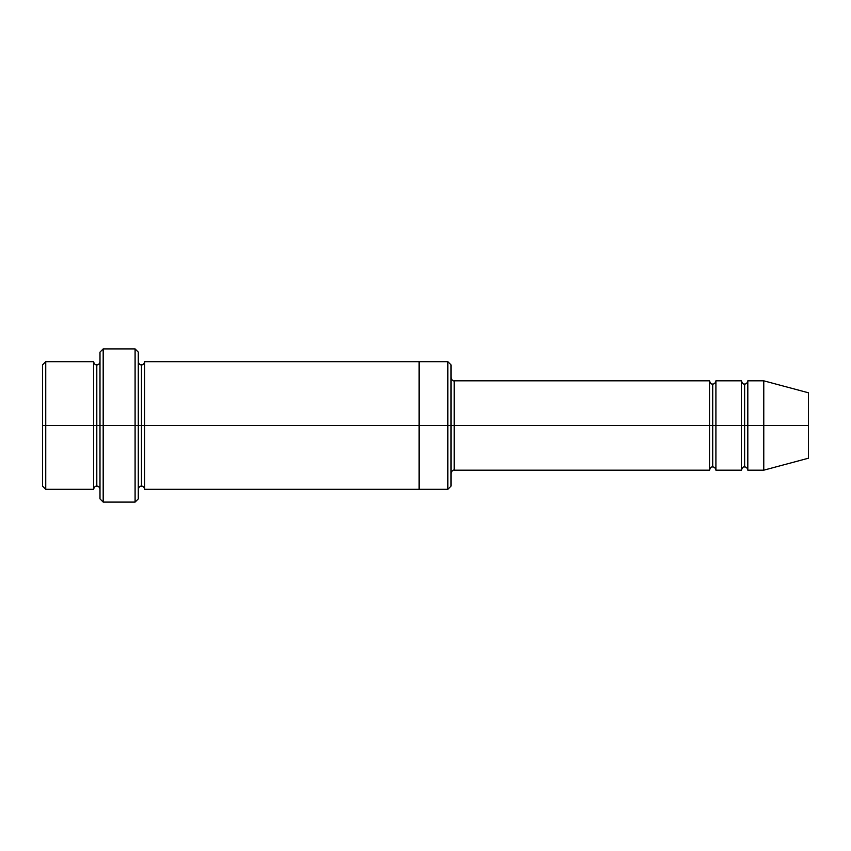 <?xml version="1.0" encoding="UTF-8"?>
<svg xmlns="http://www.w3.org/2000/svg" width="851" height="851" viewBox="0 0 851 851"><rect width="100%" height="100%" fill="white"/><g stroke="black" fill="none" stroke-linecap="round" stroke-linejoin="round"><path stroke-width="1.28" d="M454.221 425.5L454.221 470.178L454.221 425.5L451.03 425.5L451.03 364.866L451.03 486.134L451.03 425.5L447.839 425.5L447.839 361.675L447.839 425.5L454.221 425.5L454.221 380.822L454.221 425.5L712.712 425.5L712.712 384.014L712.712 466.986L712.712 425.5L709.521 425.5L709.521 380.822L709.521 470.178L709.521 380.822L709.521 470.178L709.521 425.5L454.221 425.5L454.221 470.178L454.221 425.5M99.992 425.5L99.992 352.101L99.992 425.5L103.184 425.5L103.184 348.91L103.184 425.5L103.184 348.91L103.184 425.5L135.096 425.5L135.096 348.91L135.096 425.5L138.287 425.5L138.287 352.101L138.287 425.5L141.479 425.5L141.479 364.866L141.479 486.134L141.479 425.5L138.287 425.5L138.287 352.101L138.287 498.899L138.287 425.5L135.096 425.5L135.096 348.91L135.096 502.09L135.096 425.5L103.184 425.5L103.184 502.09L103.184 425.5L96.801 425.5L96.801 364.866L96.801 486.134L96.801 425.5L93.61 425.5L93.61 361.675L93.61 425.5L96.801 425.5L96.801 486.134L96.801 364.866L96.801 425.5L99.992 425.5L99.992 498.899L99.992 425.5M42.55 425.5L42.55 364.866L42.55 425.5L45.741 425.5L45.741 361.675L45.741 425.5L45.741 361.675L45.741 425.5L93.61 425.5L93.61 361.675L93.61 489.325L93.61 425.5L93.61 489.325L93.61 425.5L45.741 425.5L45.741 489.325L45.741 425.5L42.55 425.5L42.55 486.134L42.55 425.5M763.773 425.5L763.773 380.822L763.773 425.5L763.773 380.822L763.773 425.5L808.45 425.5L808.45 392.79L808.45 458.21L808.45 425.5L763.773 425.5L763.773 470.178L763.773 425.5L763.773 470.178L763.773 425.5L747.816 425.5L747.816 380.822L747.816 425.5L763.773 425.5M741.434 425.5L744.625 425.5L744.625 384.014L744.625 466.986L744.625 425.5L741.434 425.5L741.434 380.822L741.434 470.178L741.434 380.822L741.434 470.178L741.434 425.5L715.904 425.5L715.904 470.178L715.904 425.5L712.712 425.5L712.712 466.986L712.712 384.014L712.712 425.5L715.904 425.5L715.904 380.822L715.904 425.5L741.434 425.5M744.625 425.5L744.625 466.986L744.625 384.014L744.625 425.5L747.816 425.5L747.816 470.178L747.816 425.5L744.625 425.5M141.479 425.5L141.479 486.134L141.479 364.866L141.479 425.5L144.67 425.5L144.67 489.325L144.67 425.5L141.479 425.5M447.839 425.5L447.839 361.675L447.839 489.325L447.839 425.5L419.118 425.5L419.118 361.675L419.118 425.5L447.839 425.5L447.839 489.325L447.839 425.5M419.118 425.5L419.118 361.675L419.118 489.325L419.118 425.5L144.67 425.5L144.67 361.675L144.67 425.5L419.118 425.5L419.118 361.675L419.118 425.5M715.904 425.5L715.904 470.178L715.904 425.5M144.67 425.5L144.67 489.325L144.67 425.5M747.816 425.5L747.816 380.822L747.816 425.5M45.741 425.5L45.741 489.325L45.741 425.5M135.096 425.5L135.096 502.09L135.096 425.5M103.184 425.5L103.184 502.09L103.184 425.5M808.45 458.21L763.773 470.178L747.816 470.178C747.242 467.88 746.178 466.816 744.625 466.986C743.37 466.539 742.306 467.603 741.434 470.178L715.904 470.178C715.329 467.88 714.266 466.816 712.712 466.986C711.457 466.539 710.394 467.603 709.521 470.178L454.221 470.178C452.966 469.731 451.902 470.794 451.03 473.369M99.992 352.101L103.184 348.91L135.096 348.91L138.287 352.101M451.03 364.866L447.839 361.675L144.67 361.675C144.096 363.973 143.032 365.036 141.479 364.866C139.926 365.036 138.862 363.973 138.287 361.675M42.55 364.866L45.741 361.675L93.61 361.675C94.184 363.973 95.248 365.036 96.801 364.866C98.354 365.036 99.418 363.973 99.992 361.675M99.992 489.325C99.418 487.027 98.354 485.964 96.801 486.134C95.248 485.964 94.184 487.027 93.61 489.325L45.741 489.325L42.55 486.134M808.45 392.79L763.773 380.822L747.816 380.822C747.242 383.12 746.178 384.184 744.625 384.014C743.37 384.461 742.306 383.397 741.434 380.822L715.904 380.822C715.329 383.12 714.266 384.184 712.712 384.014C711.457 384.461 710.394 383.397 709.521 380.822L454.221 380.822C452.966 381.269 451.902 380.206 451.03 377.631M451.03 486.134L447.839 489.325L144.67 489.325C144.096 487.027 143.032 485.964 141.479 486.134C139.926 485.964 138.862 487.027 138.287 489.325M138.287 498.899L135.096 502.09L103.184 502.09L99.992 498.899"/></g></svg>
